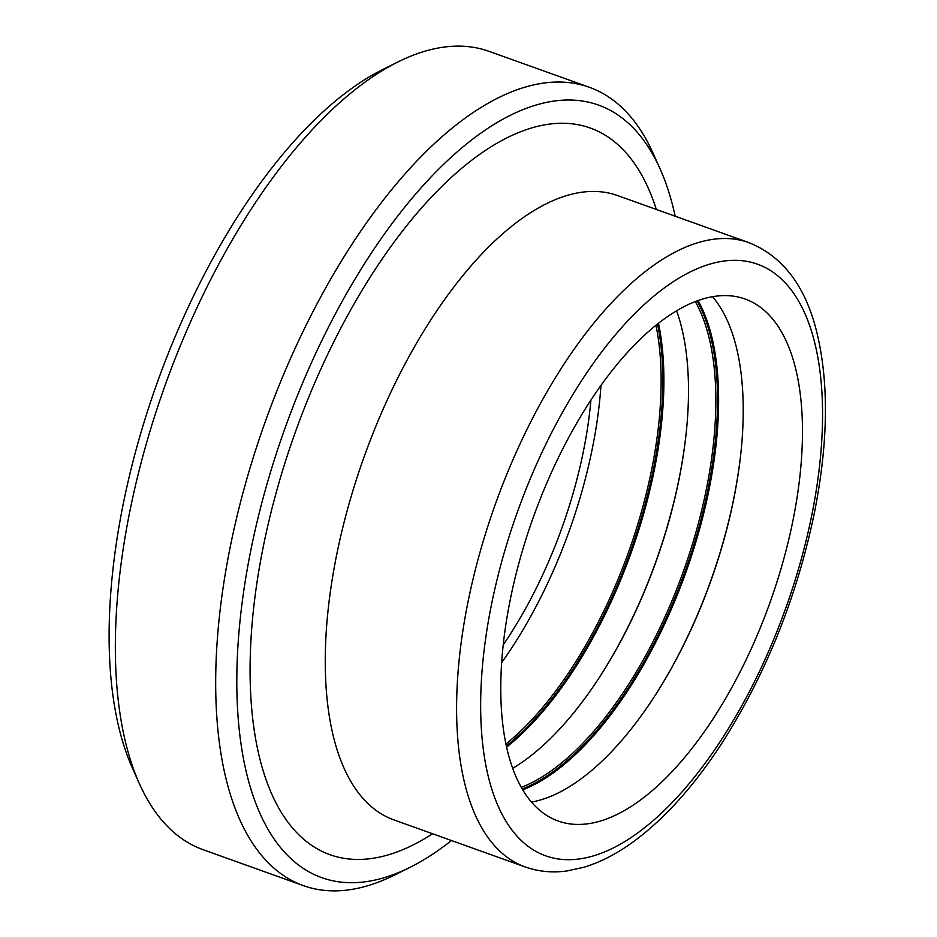 <?xml version="1.0" encoding="UTF-8"?>
<svg xmlns="http://www.w3.org/2000/svg" width="937" height="937" viewBox="0 0 937 937"><rect width="100%" height="100%" fill="white"/><g stroke="black" fill="none" stroke-linecap="round" stroke-linejoin="round"><path stroke-width="1.41" d="M502.747 649.446A277.235 125.769 109.7 0 0 558.112 820.999A277.235 125.769 109.7 0 0 770.027 602.444A277.235 125.769 109.7 0 0 745.161 299.044A277.235 125.769 109.7 0 0 502.747 649.446M660.105 168.941L653.101 153.281A424.004 192.343 109.7 0 0 589.467 87.328A424.004 192.343 109.7 0 0 218.708 623.246A424.004 192.343 109.7 0 0 303.377 885.629A424.004 192.343 109.7 0 0 394.418 875.099L409.785 867.463A410.324 186.135 -70.3 0 1 239.731 623.737A410.324 186.135 -70.3 0 1 426.897 181.427A410.324 186.135 -70.3 0 1 660.105 168.941A410.324 186.135 -70.3 0 1 675.179 216.213M451.447 840.524A410.324 186.135 -70.3 0 1 409.785 867.463M303.377 885.629L203.048 849.672A424.004 192.343 -70.3 0 1 139.414 783.719A424.004 192.343 -70.3 0 1 118.378 587.3A424.004 192.343 -70.3 0 1 398.084 61.901A424.004 192.343 -70.3 0 1 489.126 51.371L589.467 87.328M398.084 61.901L382.729 69.537A410.324 186.135 109.7 0 0 112.042 577.977A410.324 186.135 109.7 0 0 132.398 768.059L139.414 783.719M531.443 802.072A277.235 125.769 109.7 0 0 652.597 699.33A277.235 125.769 109.7 0 0 740.874 453.028A277.235 125.769 109.7 0 0 712.542 296.724M652.316 699.775A279.413 126.753 109.7 0 0 740.921 452.512M521.277 787.373A277.235 125.769 109.7 0 0 683.378 571.394A277.235 125.769 109.7 0 0 695.359 301.62M512.668 768.328A277.235 125.769 109.7 0 0 597.876 679.723A277.235 125.769 109.7 0 0 686.142 433.421A277.235 125.769 109.7 0 0 676.608 310.861M597.583 680.157A279.413 126.753 109.7 0 0 686.2 432.894M505.921 744.048A277.235 125.769 109.7 0 0 655.982 325.326M501.658 662.623A277.235 125.769 109.7 0 0 600.957 385.517M503.216 644.89A259.842 117.875 109.7 0 0 590.907 400.193M458.966 661.756A331.593 150.424 109.7 0 0 525.177 866.948C538.47 871.633 552.432 872.968 567.061 870.941L584.067 867.217C600.804 862.122 617.495 853.431 634.173 841.157C666.371 817.228 696.601 783.039 724.851 738.59C767.989 669.428 798.019 593.297 814.932 510.173C828.402 440.671 828.905 380.844 816.42 330.679C805.024 285.562 782.524 256.211 748.909 242.636A331.593 150.424 109.7 0 0 458.966 661.756M482.895 661.37A314.2 142.529 -70.3 0 1 759.954 265.124A314.2 142.529 -70.3 0 1 712.061 753.571A314.2 142.529 -70.3 0 1 482.895 661.37M748.909 242.636L617.577 195.564A331.593 150.424 109.7 0 0 327.622 614.684A331.593 150.424 109.7 0 0 393.845 819.875L525.177 866.948M656.31 209.455A385.95 175.078 109.7 0 0 438.856 189.403A385.95 175.078 109.7 0 0 252.826 615.878A385.95 175.078 109.7 0 0 432.578 833.754M522.729 789.879A279.413 126.753 109.7 0 0 685.896 572.296A279.413 126.753 109.7 0 0 698.077 300.601M522.214 789.013A278.863 126.507 109.7 0 0 684.865 571.933A278.863 126.507 109.7 0 0 697.128 300.953M506.589 747.164A279.413 126.753 109.7 0 0 658.477 323.347M506.331 745.993A278.863 126.507 109.7 0 0 657.54 324.085"/></g></svg>
